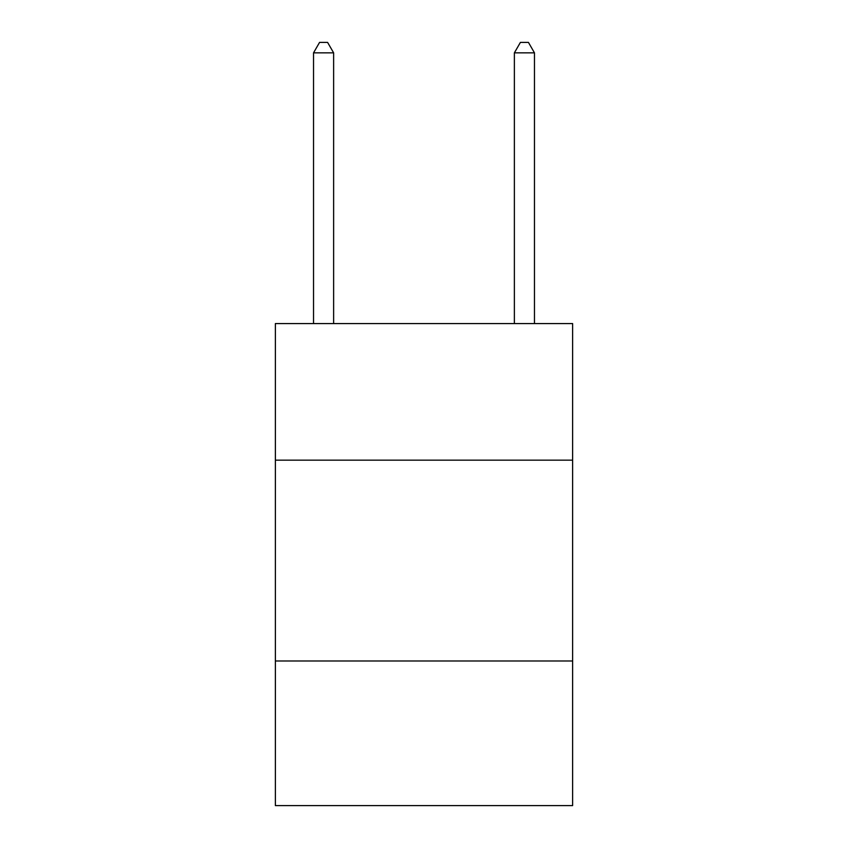 <?xml version="1.0" encoding="UTF-8"?>
<svg xmlns="http://www.w3.org/2000/svg" width="848" height="848" viewBox="0 0 848 848"><rect width="100%" height="100%" fill="white"/><g stroke="black" fill="none" stroke-linecap="round" stroke-linejoin="round"><path stroke-width="1.27" d="M572.623 460.157L572.623 323.576L275.377 323.576L275.377 460.157L572.623 460.157L572.623 805.6L275.377 805.6L275.377 460.157M572.623 660.995L275.377 660.995M333.624 323.576L333.624 52.841L313.537 52.841L313.537 323.576M313.537 52.841L319.558 42.4L327.593 42.4L333.624 52.841M534.463 323.576L534.463 52.841L514.376 52.841L514.376 323.576M514.376 52.841L520.407 42.4L528.442 42.4L534.463 52.841"/></g></svg>
